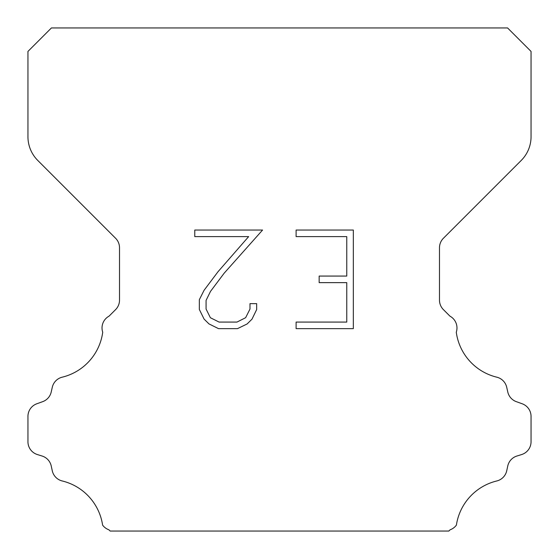 <?xml version="1.0" encoding="UTF-8"?>
<svg xmlns="http://www.w3.org/2000/svg" width="559" height="559" viewBox="0 0 559 559"><rect width="100%" height="100%" fill="white"/><g stroke="black" fill="none" stroke-linecap="round" stroke-linejoin="round"><path stroke-width="0.84" d="M346.762 322.082L346.762 282.637L319.161 282.637L319.161 276.062L346.762 276.062L346.762 236.618L296.109 236.618L296.109 230.042L353.337 230.042L353.337 328.65L296.109 328.65L296.109 322.082L346.762 322.082M256.665 303.649L256.665 309.56L251.976 319.189L247.099 323.975L237.47 328.65L218.534 328.65L208.968 323.899L204.091 319.084L199.339 309.462L199.339 299.701L204.091 290.268L218.017 271.716L248.643 236.618L194.777 236.618L194.777 230.042L262.569 230.042L224.18 273.169L210.505 291.4L206.075 300.393L206.075 309.05L210.38 317.722L219.107 322.082L236.96 322.082L245.625 317.708L249.992 309.05L249.992 303.649L256.665 303.649M51.428 27.95L507.572 27.95L531.05 51.428L531.05 136.731A33.54 33.54 0 0 1 521.226 160.447L443.413 238.26A13.416 13.416 0 0 0 439.486 247.749L439.486 300.141A13.416 13.416 0 0 0 443.413 309.623L449.939 316.142A13.416 13.416 0 0 1 456.277 332.214A53.664 53.664 0 0 0 496.79 377.178A13.416 13.416 0 0 1 506.706 387.254L507.782 391.999A13.416 13.416 0 0 0 516.313 401.655L522.183 403.773A13.416 13.416 0 0 1 531.05 416.392L531.05 441.75A13.416 13.416 0 0 1 521.617 454.558L516.886 456.032A13.416 13.416 0 0 0 507.754 466.024L506.733 470.748A13.416 13.416 0 0 1 496.783 480.964A53.664 53.664 0 0 0 456.389 525.125A13.416 13.416 0 0 1 450.086 529.806L448.842 531.05L110.158 531.05L108.914 529.806A13.416 13.416 0 0 1 102.611 525.125A53.664 53.664 0 0 0 62.217 480.964A13.416 13.416 0 0 1 52.266 470.748L51.246 466.024A13.416 13.416 0 0 0 42.114 456.032L37.383 454.558A13.416 13.416 0 0 1 27.95 441.75L27.95 416.392A13.416 13.416 0 0 1 36.817 403.773L42.687 401.655A13.416 13.416 0 0 0 51.218 391.999L52.294 387.254A13.416 13.416 0 0 1 62.21 377.178A53.664 53.664 0 0 0 102.723 332.214A13.416 13.416 0 0 1 109.061 316.142L115.587 309.623A13.416 13.416 0 0 0 119.514 300.141L119.514 247.749A13.416 13.416 0 0 0 115.587 238.26L37.774 160.447A33.54 33.54 0 0 1 27.95 136.731L27.95 51.428L51.428 27.95"/></g></svg>
